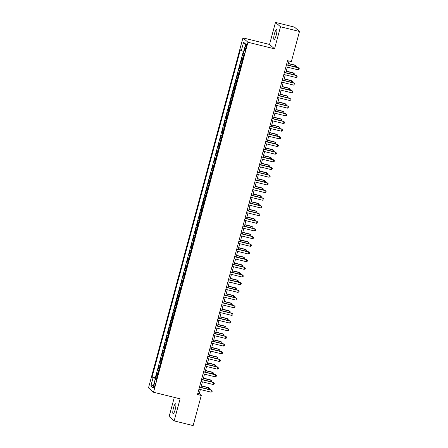 <?xml version="1.0" encoding="UTF-8"?>
<svg xmlns="http://www.w3.org/2000/svg" width="448" height="448" viewBox="0 0 448 448"><rect width="100%" height="100%" fill="white"/><g stroke="black" fill="none" stroke-linecap="round" stroke-linejoin="round"><path stroke-width="0.67" d="M175.207 409.489A5.113 1.03 -76.1 0 0 175.571 403.766A5.113 1.03 -76.1 0 0 173.477 407.977A5.113 1.03 -76.1 0 0 173.113 413.694A5.113 1.03 -76.1 0 0 175.207 409.489M276.17 35.319A5.113 1.03 -76.1 0 0 276.528 29.602A5.113 1.03 -76.1 0 0 274.434 33.807A5.113 1.03 -76.1 0 0 274.07 39.53A5.113 1.03 -76.1 0 0 276.17 35.319M154.834 385.812A2.559 0.515 -76.1 0 0 155.019 382.95A2.559 0.515 -76.1 0 0 153.972 385.05A2.559 0.515 -76.1 0 0 153.787 387.912A2.559 0.515 -76.1 0 0 154.834 385.812M174.306 397.393L169.142 416.522L174.154 420.896L193.15 425.6L201.281 395.472L199.248 393.702L200.374 389.519M242.945 37.884L148.506 387.873L153.518 392.246L247.951 42.252L242.945 37.884L269.534 44.464L274.546 48.838L280.498 26.774L275.486 22.4L269.534 44.464M275.486 22.4L294.482 27.104L299.494 31.478L280.498 26.774M243.572 52.657L242.766 55.647L243.628 55.86M242.698 59.31A3.198 0.319 -164.9 0 1 242.43 59.147L241.937 58.716L240.694 63.319L241.556 63.538M240.626 66.982A3.198 0.319 15.1 0 1 240.363 66.825L239.865 66.394L238.622 70.997L239.49 71.21M238.56 74.659A3.198 0.319 15.1 0 1 238.291 74.497L237.798 74.066L236.555 78.674L237.418 78.887M236.488 82.331A3.198 0.319 15.1 0 1 236.219 82.174L235.726 81.743L234.483 86.346L235.346 86.559M234.416 90.009A3.198 0.319 15.1 0 1 234.147 89.846L233.654 89.415L232.411 94.024L233.274 94.237M232.344 97.681A3.198 0.319 15.1 0 1 232.075 97.524L231.582 97.093L230.339 101.696L231.202 101.909M230.272 105.358A3.198 0.319 15.1 0 1 230.009 105.202L229.51 104.77L228.267 109.374L229.135 109.586M228.2 113.036A3.198 0.319 15.1 0 1 227.937 112.874L227.444 112.442L226.201 117.046L227.063 117.264M226.134 120.708A3.198 0.319 15.1 0 1 225.865 120.551L225.372 120.12L224.129 124.723L224.991 124.936M224.062 128.386A3.198 0.319 15.1 0 1 223.793 128.223L223.3 127.792L222.057 132.401L222.919 132.614M221.99 136.058A3.198 0.319 15.1 0 1 221.721 135.901L221.228 135.47L219.985 140.073L220.847 140.286M219.918 143.735A3.198 0.319 15.1 0 1 219.654 143.573L219.156 143.142L217.913 147.75L218.781 147.963M217.846 151.413A3.198 0.319 15.1 0 1 217.582 151.25L217.084 150.819L215.846 155.422L216.709 155.641M215.779 159.085A3.198 0.319 15.1 0 1 215.51 158.928L215.018 158.497L213.774 163.1L214.637 163.313M213.707 166.762A3.198 0.319 15.1 0 1 213.438 166.6L212.946 166.169L211.702 170.778L212.565 170.99M211.635 174.434A3.198 0.319 15.1 0 1 211.366 174.278L210.874 173.846L209.63 178.45L210.493 178.662M209.563 182.112A3.198 0.319 15.1 0 1 209.294 181.95L208.802 181.518L207.558 186.127L208.421 186.34M207.491 189.784A3.198 0.319 15.1 0 1 207.228 189.627L206.73 189.196L205.492 193.799L206.354 194.012M205.425 197.462A3.198 0.319 15.1 0 1 205.156 197.305L204.663 196.868L203.42 201.477L204.282 201.69M203.353 205.139A3.198 0.319 15.1 0 1 203.084 204.977L202.591 204.546L201.348 209.149L202.21 209.367M201.281 212.811A3.198 0.319 15.1 0 1 201.012 212.654L200.519 212.223L199.276 216.826L200.138 217.039M199.209 220.489A3.198 0.319 15.1 0 1 198.94 220.326L198.447 219.895L197.204 224.504L198.066 224.717M197.137 228.161A3.198 0.319 15.1 0 1 196.874 228.004L196.375 227.573L195.132 232.176L196 232.389M195.07 235.838A3.198 0.319 15.1 0 1 194.802 235.676L194.309 235.245L193.066 239.854L193.928 240.066M192.998 243.51A3.198 0.319 15.1 0 1 192.73 243.354L192.237 242.922L190.994 247.526L191.856 247.738M190.926 251.188A3.198 0.319 15.1 0 1 190.658 251.031L190.165 250.6L188.922 255.203L189.784 255.416M188.854 258.866A3.198 0.319 15.1 0 1 188.586 258.703L188.093 258.272L186.85 262.875L187.712 263.094M186.782 266.538A3.198 0.319 15.1 0 1 186.519 266.381L186.021 265.95L184.778 270.553L185.646 270.766M184.71 274.215A3.198 0.319 15.1 0 1 184.447 274.053L183.949 273.622L182.711 278.23L183.574 278.443M182.644 281.887A3.198 0.319 15.1 0 1 182.375 281.73L181.882 281.299L180.639 285.902L181.502 286.115M180.572 289.565A3.198 0.319 15.1 0 1 180.303 289.402L179.81 288.971L178.567 293.58L179.43 293.793M178.5 297.242A3.198 0.319 15.1 0 1 178.231 297.08L177.738 296.649L176.495 301.252L177.358 301.47M176.428 304.914A3.198 0.319 15.1 0 1 176.165 304.758L175.666 304.326L174.423 308.93L175.291 309.142M174.356 312.592A3.198 0.319 15.1 0 1 174.093 312.43L173.594 311.998L172.357 316.607L173.219 316.82M172.29 320.264A3.198 0.319 15.1 0 1 172.021 320.107L171.528 319.676L170.285 324.279L171.147 324.492M170.218 327.942A3.198 0.319 15.1 0 1 169.949 327.779L169.456 327.348L168.213 331.957L169.075 332.17M168.146 335.614A3.198 0.319 15.1 0 1 167.877 335.457L167.384 335.026L166.141 339.629L167.003 339.842M166.074 343.291A3.198 0.319 15.1 0 1 165.805 343.134L165.312 342.698L164.069 347.306L164.931 347.519M164.002 350.969A3.198 0.319 15.1 0 1 163.738 350.806L163.24 350.375L161.997 354.978L162.865 355.197M161.935 358.641A3.198 0.319 15.1 0 1 161.666 358.484L161.174 358.053L159.93 362.656L160.793 362.869M159.863 366.318A3.198 0.319 15.1 0 1 159.594 366.156L159.102 365.725L157.858 370.334L158.721 370.546M299.494 31.478L291.362 61.6L287.566 60.659L197.478 394.531L201.281 395.472M245.33 46.508L244.877 48.199A2.475 0.498 -76.1 0 0 244.703 50.971A2.475 0.498 -76.1 0 0 245.717 48.933L246.17 47.242A2.475 0.498 -76.1 0 0 246.35 44.47A2.475 0.498 -76.1 0 0 245.33 46.508L246.294 46.749M156.285 379.574L155.148 379.445L156.094 380.274L244.317 53.306L243.37 52.478L245.65 44.038L243.589 42.241L241.31 50.68L240.363 49.857L152.141 376.818L153.093 377.647L156.492 378.812M155.148 379.445L152.869 387.884L150.814 386.092L153.093 377.647M243.527 56.235A3.198 0.319 -164.9 0 1 243.258 56.078L242.766 55.647M243.354 51.38L155.333 377.608L156.649 378.218M157.791 373.99A3.198 0.319 15.1 0 1 157.522 373.834L157.03 373.402L155.786 378.006M158.62 370.922A3.198 0.319 -164.9 0 1 158.351 370.765L157.858 370.334M160.692 363.25A3.198 0.319 -164.9 0 1 160.423 363.087L159.93 362.656M162.758 355.572A3.198 0.319 -164.9 0 1 162.495 355.41L161.997 354.978M164.83 347.894A3.198 0.319 -164.9 0 1 164.567 347.738L164.069 347.306M166.902 340.222A3.198 0.319 -164.9 0 1 166.634 340.06L166.141 339.629M168.974 332.545A3.198 0.319 -164.9 0 1 168.706 332.388L168.213 331.957M171.046 324.873A3.198 0.319 -164.9 0 1 170.778 324.71L170.285 324.279M173.118 317.195A3.198 0.319 -164.9 0 1 172.85 317.038L172.357 316.607M175.185 309.518A3.198 0.319 -164.9 0 1 174.922 309.361L174.423 308.93M177.257 301.846A3.198 0.319 -164.9 0 1 176.988 301.683L176.495 301.252M179.329 294.168A3.198 0.319 -164.9 0 1 179.06 294.011L178.567 293.58M181.401 286.496A3.198 0.319 -164.9 0 1 181.132 286.334L180.639 285.902M183.473 278.818A3.198 0.319 -164.9 0 1 183.204 278.662L182.711 278.23M185.539 271.146A3.198 0.319 -164.9 0 1 185.276 270.984L184.778 270.553M187.611 263.469A3.198 0.319 -164.9 0 1 187.342 263.306L186.85 262.875M189.683 255.791A3.198 0.319 -164.9 0 1 189.414 255.634L188.922 255.203M191.755 248.119A3.198 0.319 -164.9 0 1 191.486 247.957L190.994 247.526M193.827 240.442A3.198 0.319 -164.9 0 1 193.558 240.285L193.066 239.854M195.894 232.77A3.198 0.319 -164.9 0 1 195.63 232.607L195.132 232.176M197.966 225.092A3.198 0.319 -164.9 0 1 197.702 224.935L197.204 224.504M200.038 217.42A3.198 0.319 -164.9 0 1 199.769 217.258L199.276 216.826M202.11 209.742A3.198 0.319 -164.9 0 1 201.841 209.58L201.348 209.149M204.182 202.065A3.198 0.319 -164.9 0 1 203.913 201.908L203.42 201.477M206.248 194.393A3.198 0.319 -164.9 0 1 205.985 194.23L205.492 193.799M208.32 186.715A3.198 0.319 -164.9 0 1 208.057 186.558L207.558 186.127M210.392 179.043A3.198 0.319 -164.9 0 1 210.123 178.881L209.63 178.45M212.464 171.366A3.198 0.319 -164.9 0 1 212.195 171.209L211.702 170.778M214.536 163.688A3.198 0.319 -164.9 0 1 214.267 163.531L213.774 163.1M216.608 156.016A3.198 0.319 -164.9 0 1 216.339 155.854L215.846 155.422M218.674 148.338A3.198 0.319 -164.9 0 1 218.411 148.182L217.913 147.75M220.746 140.666A3.198 0.319 -164.9 0 1 220.478 140.504L219.985 140.073M222.818 132.989A3.198 0.319 -164.9 0 1 222.55 132.832L222.057 132.401M224.89 125.317A3.198 0.319 -164.9 0 1 224.622 125.154L224.129 124.723M226.962 117.639A3.198 0.319 -164.9 0 1 226.694 117.477L226.201 117.046M229.029 109.962A3.198 0.319 -164.9 0 1 228.766 109.805L228.267 109.374M231.101 102.29A3.198 0.319 -164.9 0 1 230.838 102.127L230.339 101.696M233.173 94.612A3.198 0.319 -164.9 0 1 232.904 94.455L232.411 94.024M235.245 86.94A3.198 0.319 -164.9 0 1 234.976 86.778L234.483 86.346M237.317 79.262A3.198 0.319 -164.9 0 1 237.048 79.106L236.555 78.674M239.383 71.59A3.198 0.319 -164.9 0 1 239.12 71.428L238.622 70.997M241.455 63.913A3.198 0.319 -164.9 0 1 241.192 63.75L240.694 63.319M174.154 420.896L180.107 398.832L153.518 392.246M274.546 48.838L247.951 42.252M200.945 387.402L202.446 381.847M203.017 379.725L204.518 374.17M205.089 372.053L206.59 366.492M207.161 364.375L208.662 358.82M209.233 356.703L210.728 351.142M211.299 349.026L212.8 343.47M213.371 341.354L214.872 335.793M215.443 333.676L216.944 328.115M217.515 325.998L219.016 320.443M219.587 318.326L221.082 312.766M221.654 310.649L223.154 305.094M223.726 302.977L225.226 297.416M225.798 295.299L227.298 289.744M227.87 287.627L229.37 282.066M229.942 279.95L231.437 274.389M232.008 272.272L233.509 266.717M234.08 264.6L235.581 259.039M236.152 256.922L237.653 251.367M238.224 249.25L239.725 243.69M240.296 241.573L241.791 236.018M242.368 233.895L243.863 228.34M244.434 226.223L245.935 220.662M246.506 218.546L248.007 212.99M248.578 210.874L250.079 205.313M250.65 203.196L252.151 197.641M252.722 195.524L254.218 189.963M254.789 187.846L256.29 182.286M256.861 180.169L258.362 174.614M258.933 172.497L260.434 166.936M261.005 164.819L262.506 159.264M263.077 157.147L264.572 151.586M265.143 149.47L266.644 143.914M267.215 141.798L268.716 136.237M269.287 134.12L270.788 128.559M271.359 126.442L272.86 120.887M273.431 118.77L274.926 113.21M275.498 111.093L276.998 105.538M277.57 103.421L279.07 97.86M279.642 95.743L281.142 90.188M281.714 88.066L283.214 82.51M283.786 80.394L285.286 74.833M285.858 72.716L287.353 67.161M287.924 65.044L289.01 61.018M197.803 393.344L199.248 393.702M243.639 51.481L241.31 50.68M155.333 377.608L152.141 376.818M245.381 45.035L243.589 42.241M150.814 386.092L153.681 384.894M286.429 64.882L298.508 67.878L297.993 69.793L285.908 66.802M286.479 64.686L298.172 67.581L299.242 68.606L299.034 69.373L297.993 69.793M295.428 66.898L295.798 65.509L295.462 65.218L288.355 63.454M296.15 67.082L296.531 66.242L295.798 65.509L288.299 63.655M284.357 72.559L296.436 75.55L295.921 77.47L283.836 74.474M284.407 72.358L296.1 75.253L297.17 76.283L296.962 77.05L295.921 77.47M282.285 80.231L294.37 83.227L293.849 85.142L281.764 82.152M282.335 80.035L294.028 82.93L295.098 83.955L294.89 84.722L293.849 85.142M280.213 87.909L292.298 90.899L291.777 92.82L279.698 89.83M280.269 87.713L291.956 90.602L293.026 91.633L292.818 92.4L291.777 92.82M278.141 95.586L290.226 98.577L289.705 100.492L277.626 97.502M278.197 95.385L289.884 98.28L290.954 99.305L290.746 100.078L289.705 100.492M293.356 74.575L293.731 73.186L293.39 72.89L286.283 71.131M294.078 74.754L294.459 73.92L293.731 73.186L286.227 71.327M291.284 82.253L291.659 80.864L291.318 80.567L284.211 78.809M292.012 82.432L292.387 81.592L291.659 80.864L284.161 79.005M289.212 89.925L289.587 88.536L289.251 88.239L282.139 86.481M289.94 90.104L290.321 89.27L289.587 88.536L282.089 86.682M287.14 97.602L287.515 96.214L287.179 95.917L280.073 94.158M287.868 97.782L288.249 96.942L287.515 96.214L280.017 94.354M276.069 103.258L288.154 106.249L287.638 108.17L275.554 105.179M276.125 103.062L287.818 105.958L288.887 106.982L288.68 107.75L287.638 108.17M285.074 105.274L285.443 103.886L285.107 103.594L278.001 101.83M285.796 105.454L286.177 104.619L285.443 103.886L277.945 102.032M274.002 110.936L286.082 113.926L285.566 115.847L273.482 112.851M274.053 110.734L285.746 113.63L286.815 114.66L286.608 115.427L285.566 115.847M283.002 112.952L283.377 111.563L283.035 111.266L275.929 109.508M283.724 113.131L284.105 112.297L283.377 111.563L275.873 109.704M271.93 118.608L284.01 121.604L283.494 123.519L271.41 120.529M271.981 118.412L283.674 121.307L284.743 122.332L284.536 123.099L283.494 123.519M280.93 120.624L281.305 119.235L280.963 118.944L273.857 117.18M281.658 120.809L282.033 119.969L281.305 119.235L273.806 117.382M269.858 126.286L281.943 129.276L281.422 131.197L269.343 128.201M269.914 126.084L281.602 128.979L282.671 130.01L282.464 130.777L281.422 131.197M278.858 128.302L279.233 126.913L278.897 126.616L271.785 124.858M279.586 128.481L279.961 127.646L279.233 126.913L271.734 125.054M267.786 133.958L279.871 136.954L279.35 138.869L267.271 135.878M267.842 133.762L279.53 136.657L280.599 137.682L280.392 138.449L279.35 138.869M276.786 135.979L277.161 134.59L276.825 134.294L269.718 132.535M277.514 136.158L277.894 135.318L277.161 134.59L269.662 132.731M265.714 141.635L277.799 144.626L277.284 146.546L265.199 143.556M265.77 141.439L277.463 144.334L278.533 145.359L278.326 146.126L277.284 146.546M274.714 143.651L275.089 142.262L274.753 141.966L267.646 140.207M275.442 143.83L275.822 142.996L275.089 142.262L267.59 140.409M263.648 149.313L275.727 152.303L275.212 154.224L263.127 151.228M263.698 149.111L275.391 152.006L276.461 153.037L276.254 153.804L275.212 154.224M272.647 151.329L273.022 149.94L272.681 149.643L265.574 147.885M273.37 151.508L273.75 150.668L273.022 149.94L265.518 148.081M261.576 156.985L273.655 159.975L273.14 161.896L261.055 158.906M261.626 156.789L273.319 159.684L274.389 160.709L274.182 161.476L273.14 161.896M270.575 159.001L270.95 157.612L270.609 157.321L263.502 155.557M271.303 159.18L271.678 158.346L270.95 157.612L263.452 155.758M259.504 164.662L271.589 167.653L271.068 169.574L258.989 166.578M259.56 164.461L271.247 167.356L272.317 168.386L272.11 169.154L271.068 169.574M268.503 166.678L268.878 165.29L268.537 164.993L261.43 163.234M269.231 166.858L269.606 166.023L268.878 165.29L261.38 163.43M257.432 172.334L269.517 175.33L268.996 177.246L256.917 174.255M257.488 172.138L269.175 175.034L270.245 176.058L270.038 176.826L268.996 177.246M266.431 174.35L266.806 172.967L266.47 172.67L259.358 170.906M267.159 174.535L267.54 173.695L266.806 172.967L259.308 171.108M255.36 180.012L267.445 183.002L266.93 184.923L254.845 181.933M255.416 179.81L267.109 182.706L268.173 183.736L267.971 184.503L266.93 184.923M264.359 182.028L264.734 180.639L264.398 180.342L257.292 178.584M265.087 182.207L265.468 181.373L264.734 180.639L257.236 178.78M253.294 187.684L265.373 190.68L264.858 192.595L252.773 189.605M253.344 187.488L265.037 190.383L266.106 191.408L265.899 192.175L264.858 192.595M262.293 189.706L262.668 188.317L262.326 188.02L255.22 186.262M263.015 189.885L263.396 189.045L262.668 188.317L255.164 186.458M251.222 195.362L263.301 198.352L262.786 200.273L250.701 197.282M251.272 195.166L262.965 198.061L264.034 199.086L263.827 199.853L262.786 200.273M260.221 197.378L260.596 195.989L260.254 195.698L253.148 193.934M260.949 197.557L261.324 196.722L260.596 195.989L253.092 194.135M249.15 203.039L261.234 206.03L260.714 207.95L248.629 204.954M249.2 202.838L260.893 205.733L261.962 206.763L261.755 207.53L260.714 207.95M258.149 205.055L258.524 203.666L258.182 203.37L251.076 201.611M258.877 205.234L259.252 204.394L258.524 203.666L251.026 201.807M247.078 210.711L259.162 213.707L258.642 215.622L246.562 212.632M247.134 210.515L258.821 213.41L259.89 214.435L259.683 215.202L258.642 215.622M256.077 212.727L256.452 211.338L256.116 211.047L249.004 209.283M256.805 212.912L257.186 212.072L256.452 211.338L248.954 209.485M245.006 218.389L257.09 221.379L256.57 223.3L244.49 220.304M245.062 218.187L256.749 221.082L257.818 222.113L257.611 222.88L256.57 223.3M254.005 220.405L254.38 219.016L254.044 218.719L246.938 216.961M254.733 220.584L255.114 219.75L254.38 219.016L246.882 217.157M242.939 226.061L255.018 229.057L254.503 230.972L242.418 227.982M242.99 225.865L254.682 228.76L255.752 229.785L255.545 230.552L254.503 230.972M251.938 228.082L252.308 226.694L251.972 226.397L244.866 224.638M252.661 228.262L253.042 227.422L252.308 226.694L244.81 224.834M240.867 233.738L252.946 236.729L252.431 238.65L240.346 235.659M240.918 233.542L252.61 236.432L253.68 237.462L253.473 238.23L252.431 238.65M249.866 235.754L250.242 234.366L249.9 234.069L242.794 232.31M250.589 235.934L250.97 235.099L250.242 234.366L242.738 232.512M238.795 241.416L250.88 244.406L250.359 246.322L238.274 243.331M238.846 241.214L250.538 244.11L251.608 245.134L251.401 245.907L250.359 246.322M247.794 243.432L248.17 242.043L247.828 241.746L240.722 239.988M248.522 243.611L248.898 242.771L248.17 242.043L240.671 240.184M236.723 249.088L248.808 252.078L248.287 253.999L236.208 251.009M236.779 248.892L248.466 251.787L249.536 252.812L249.329 253.579L248.287 253.999M245.722 251.104L246.098 249.715L245.762 249.424L238.65 247.66M246.45 251.283L246.831 250.449L246.098 249.715L238.599 247.862M234.651 256.766L246.736 259.756L246.215 261.677L234.136 258.681M234.707 256.564L246.394 259.459L247.464 260.49L247.257 261.257L246.215 261.677M232.579 264.438L244.664 267.434L244.149 269.349L232.064 266.358M232.635 264.242L244.328 267.137L245.398 268.162L245.19 268.929L244.149 269.349M230.513 272.115L242.592 275.106L242.077 277.026L229.992 274.03M230.563 271.914L242.256 274.809L243.326 275.839L243.118 276.606L242.077 277.026M243.65 258.782L244.026 257.393L243.69 257.096L236.583 255.338M244.378 258.961L244.759 258.126L244.026 257.393L236.527 255.534M241.584 266.454L241.954 265.065L241.618 264.774L234.511 263.01M242.306 266.638L242.687 265.798L241.954 265.065L234.455 263.211M239.512 274.131L239.887 272.742L239.546 272.446L232.439 270.687M240.234 274.31L240.615 273.476L239.887 272.742L232.383 270.883M228.441 279.787L240.52 282.783L240.005 284.698L227.92 281.708M228.491 279.591L240.184 282.486L241.254 283.511L241.046 284.278L240.005 284.698M237.44 281.809L237.815 280.42L237.474 280.123L230.367 278.365M238.168 281.988L238.543 281.148L237.815 280.42L230.317 278.561M226.369 287.465L238.454 290.455L237.933 292.376L225.854 289.386M226.425 287.269L238.112 290.164L239.182 291.189L238.974 291.956L237.933 292.376M235.368 289.481L235.743 288.092L235.407 287.795L228.295 286.037M236.096 289.66L236.471 288.826L235.743 288.092L228.245 286.238M224.297 295.142L236.382 298.133L235.861 300.054L223.782 297.058M224.353 294.941L236.04 297.836L237.11 298.866L236.902 299.634L235.861 300.054M233.296 297.158L233.671 295.77L233.335 295.473L226.223 293.714M234.024 297.338L234.405 296.498L233.671 295.77L226.173 293.91M222.225 302.814L234.31 305.805L233.794 307.726L221.71 304.735M222.281 302.618L233.974 305.514L235.043 306.538L234.836 307.306L233.794 307.726M231.224 304.83L231.599 303.442L231.263 303.15L224.157 301.386M231.952 305.01L232.333 304.175L231.599 303.442L224.101 301.588M220.158 310.492L232.238 313.482L231.722 315.403L219.638 312.407M220.209 310.29L231.902 313.186L232.971 314.216L232.764 314.983L231.722 315.403M229.158 312.508L229.533 311.119L229.191 310.822L222.085 309.064M229.88 312.687L230.261 311.853L229.533 311.119L222.029 309.26M218.086 318.164L230.166 321.16L229.65 323.075L217.566 320.085M218.137 317.968L229.83 320.863L230.899 321.888L230.692 322.655L229.65 323.075M227.086 320.18L227.461 318.797L227.119 318.5L220.013 316.736M227.814 320.365L228.189 319.525L227.461 318.797L219.957 316.938M216.014 325.842L228.099 328.832L227.578 330.753L215.499 327.762M216.07 325.64L227.758 328.535L228.827 329.566L228.62 330.333L227.578 330.753M225.014 327.858L225.389 326.469L225.047 326.172L217.941 324.414M225.742 328.037L226.117 327.202L225.389 326.469L217.89 324.61M213.942 333.514L226.027 336.51L225.506 338.425L213.427 335.434M213.998 333.318L225.686 336.213L226.755 337.238L226.548 338.005L225.506 338.425M222.942 335.535L223.317 334.146L222.981 333.85L215.869 332.091M223.67 335.714L224.05 334.874L223.317 334.146L215.818 332.287M211.87 341.191L223.955 344.182L223.44 346.102L211.355 343.112M211.926 340.995L223.619 343.89L224.683 344.915L224.476 345.682L223.44 346.102M220.87 343.207L221.245 341.818L220.909 341.527L213.802 339.763M221.598 343.386L221.978 342.552L221.245 341.818L213.746 339.965M209.804 348.869L221.883 351.859L221.368 353.78L209.283 350.784M209.854 348.667L221.547 351.562L222.617 352.593L222.41 353.36L221.368 353.78M218.803 350.885L219.173 349.496L218.837 349.199L211.73 347.441M219.526 351.064L219.906 350.224L219.173 349.496L211.674 347.637M207.732 356.541L219.811 359.537L219.296 361.452L207.211 358.462M207.782 356.345L219.475 359.24L220.545 360.265L220.338 361.032L219.296 361.452M216.731 358.557L217.106 357.168L216.765 356.877L209.658 355.113M217.459 358.742L217.834 357.902L217.106 357.168L209.602 355.314M205.66 364.218L217.745 367.209L217.224 369.13L205.139 366.134M205.71 364.017L217.403 366.912L218.473 367.942L218.266 368.71L217.224 369.13M214.659 366.234L215.034 364.846L214.693 364.549L207.586 362.79M215.387 366.414L215.762 365.579L215.034 364.846L207.536 362.986M203.588 371.89L215.673 374.886L215.152 376.802L203.073 373.811M203.644 371.694L215.331 374.59L216.401 375.614L216.194 376.382L215.152 376.802M212.587 373.912L212.962 372.523L212.626 372.226L205.514 370.468M213.315 374.091L213.696 373.251L212.962 372.523L205.464 370.664M201.516 379.568L213.601 382.558L213.08 384.479L201.001 381.489M201.572 379.372L213.259 382.262L214.329 383.292L214.122 384.059L213.08 384.479M210.515 381.584L210.89 380.195L210.554 379.898L203.448 378.14M211.243 381.763L211.624 380.929L210.89 380.195L203.392 378.342M199.444 387.246L211.529 390.236L211.014 392.151L198.929 389.161M199.5 387.044L211.193 389.939L212.262 390.964L212.055 391.737L211.014 392.151M208.449 389.262L208.818 387.873L208.482 387.576L201.376 385.818M209.171 389.441L209.552 388.601L208.818 387.873L201.32 386.014M242.43 59.147L243.258 56.078M157.522 373.834L158.351 370.765M159.594 366.156L160.423 363.087M161.666 358.484L162.495 355.41M163.738 350.806L164.567 347.738M165.805 343.134L166.634 340.06M167.877 335.457L168.706 332.388M169.949 327.779L170.778 324.71M172.021 320.107L172.85 317.038M174.093 312.43L174.922 309.361M176.165 304.758L176.988 301.683M178.231 297.08L179.06 294.011M180.303 289.402L181.132 286.334M182.375 281.73L183.204 278.662M184.447 274.053L185.276 270.984M186.519 266.381L187.342 263.306M188.586 258.703L189.414 255.634M190.658 251.031L191.486 247.957M192.73 243.354L193.558 240.285M194.802 235.676L195.63 232.607M196.874 228.004L197.702 224.935M198.94 220.326L199.769 217.258M201.012 212.654L201.841 209.58M203.084 204.977L203.913 201.908M205.156 197.305L205.985 194.23M207.228 189.627L208.057 186.558M209.294 181.95L210.123 178.881M211.366 174.278L212.195 171.209M213.438 166.6L214.267 163.531M215.51 158.928L216.339 155.854M217.582 151.25L218.411 148.182M219.654 143.573L220.478 140.504M221.721 135.901L222.55 132.832M223.793 128.223L224.622 125.154M225.865 120.551L226.694 117.477M227.937 112.874L228.766 109.805M230.009 105.202L230.838 102.127M232.075 97.524L232.904 94.455M234.147 89.846L234.976 86.778M236.219 82.174L237.048 79.106M238.291 74.497L239.12 71.428M240.363 66.825L241.192 63.75M245.851 48.44L244.877 48.199"/></g></svg>
